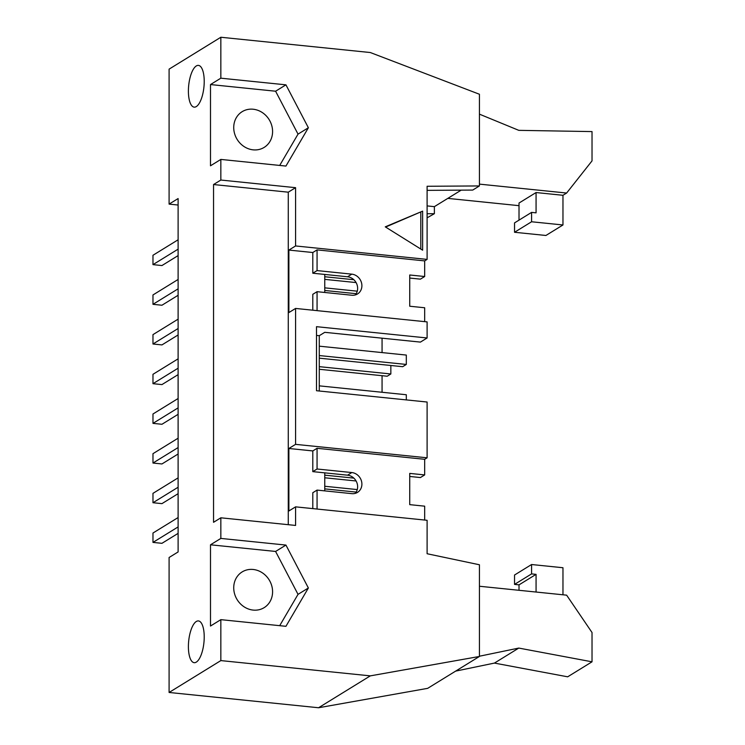<?xml version="1.0" encoding="UTF-8"?>
<svg xmlns="http://www.w3.org/2000/svg" width="745" height="745" viewBox="0 0 745 745"><rect width="100%" height="100%" fill="white"/><g stroke="black" fill="none" stroke-linecap="round" stroke-linejoin="round"><path stroke-width="1.12" d="M324.755 475.152L353.838 478.122M178.111 477.862L152.976 493.348L152.976 502.726L161.944 503.639L178.111 493.674M152.976 502.726L178.111 487.239M356.166 492.091L324.755 488.878M324.755 486.261L357.255 489.577M356.082 480.981L324.755 477.778M178.111 438.181L152.976 453.668L152.976 463.045L161.944 463.958L178.111 453.994M152.976 463.045L178.111 447.559M406.314 399.907L406.314 394.748L319.279 385.854M178.111 398.501L152.976 413.987L152.976 423.365L161.944 424.278L178.111 414.313M152.976 423.365L178.111 407.878M319.279 355.551L406.314 364.445L406.314 355.067L319.279 346.174M319.279 369.278L387.195 376.225L390.846 373.971L390.846 365.488M178.111 358.82L152.976 374.307L152.976 383.684L161.944 384.597L178.111 374.633M152.976 383.684L178.111 368.198M319.279 366.652L390.846 373.971M319.279 358.168L402.663 366.698L406.314 364.445M178.111 319.139L152.976 334.626L152.976 344.004L161.944 344.916L178.111 334.952M152.976 344.004L178.111 328.508M324.755 276.749L353.838 279.72M178.111 279.459L152.976 294.946L152.976 304.314L161.944 305.236L178.111 295.271M152.976 304.314L178.111 288.827M356.166 293.688L324.755 290.476M324.755 287.849L357.255 291.174M356.082 282.569L324.755 279.366M479.426 656.224L518.79 648.076L494.438 663.087L567.671 676.814L592.024 661.811L518.79 648.076M592.024 661.811L592.024 632.524L566.619 595.162L479.426 586.25M494.438 663.087L455.642 671.115M312.798 310.199L312.798 294.312L317.063 291.686L351.808 295.234A10.896 9.769 58.4 0 0 357.526 293.968A10.896 9.769 58.4 0 0 361.446 282.551A10.896 9.769 58.4 0 0 351.808 274.151L317.063 270.593L312.798 273.219L347.552 276.777A10.896 9.769 -121.6 0 1 356.715 283.854A10.896 9.769 -121.6 0 1 355.207 294.973M317.063 291.686L317.063 310.637M427.108 337.979L427.108 321.887L295.579 308.439L295.579 444.355L427.108 457.803L427.108 402.03L316.504 390.725L316.504 326.673L427.108 337.979L420.413 342.104L324.755 332.326L319.279 335.697L316.504 335.418M312.798 508.602L312.798 492.715L317.063 490.089L351.808 493.646A10.896 9.769 58.4 0 0 357.526 492.371A10.896 9.769 58.4 0 0 361.446 480.953A10.896 9.769 58.4 0 0 351.808 472.553L317.063 469.005L312.798 471.632L347.552 475.18A10.896 9.769 -121.6 0 1 356.715 482.257A10.896 9.769 -121.6 0 1 355.207 493.376M317.063 490.089L317.063 509.04M295.579 444.355L288.883 448.481L288.883 510.977L295.579 506.851L427.108 520.289L427.108 553.74L479.426 564.766L479.426 656.466L370.312 675.864L220.846 660.591L220.846 619.654L210.5 626.033L210.5 544.8L275.594 551.449L298.028 594.361L279.701 625.67M422.629 211.133L422.629 250.19L385.258 226.843L422.629 211.133L385.603 227.057M420.804 249.044L420.804 212.26M536.065 192.545L562.969 195.292L562.969 224.971L531.576 221.768L531.576 212.39L536.065 212.847L536.065 192.545L519.014 203.04L519.014 220.129M562.969 195.292L566.619 193.039L592.024 160.883L592.024 131.586L518.79 130.347L479.426 114.153M566.619 193.039L479.426 184.127M447.792 198.384L519.014 205.667M531.576 212.39L514.534 222.895L514.534 232.272L545.917 235.476L562.969 224.971M514.534 232.272L531.576 221.768M178.111 517.542L152.976 533.029L152.976 542.407L178.111 526.92M178.111 533.364L161.944 543.319L152.976 542.407M178.111 239.778L152.976 255.265L152.976 264.633L178.111 249.147M178.111 255.591L161.944 265.555L152.976 264.633M196.317 662.109A20.981 7.664 95.8 0 1 194.175 662.678A20.981 7.664 95.8 0 1 188.69 641.026A20.981 7.664 95.8 0 1 198.449 620.93A20.981 7.664 95.8 0 1 204.149 639.732A20.981 7.664 95.8 0 1 196.317 662.109M196.317 106.572A20.981 7.664 95.8 0 1 194.175 107.14A20.981 7.664 95.8 0 1 188.69 85.489A20.981 7.664 95.8 0 1 198.449 65.392A20.981 7.664 95.8 0 1 204.149 84.204A20.981 7.664 95.8 0 1 196.317 106.572M178.111 205.033L169.096 204.111L178.111 198.561L178.111 551.943L169.096 557.493L169.096 692.468L318.562 707.75L427.677 688.343L479.426 656.466M169.096 204.111L169.096 69.136L220.846 37.25L370.312 52.532L479.426 94.243L479.426 185.943L427.108 186.269L427.108 259.4L424.678 260.899L424.678 276.516L420.413 279.142L409.731 278.053M253.151 149.847A20.981 18.811 58.4 0 0 264.158 147.398A20.981 18.811 58.4 0 0 269.169 119.666A20.981 18.811 58.4 0 0 242.153 111.675A20.981 18.811 58.4 0 0 234.6 133.662A20.981 18.811 58.4 0 0 253.151 149.847M279.701 165.437L298.028 134.128L275.594 91.216L210.5 84.558L220.846 78.178L285.94 84.837L275.594 91.216M285.94 84.837L308.374 127.749L285.94 166.07L220.846 159.421L210.5 165.79L210.5 84.558M308.374 127.749L298.028 134.128M253.151 610.09A20.981 18.811 -121.6 0 1 234.6 593.905A20.981 18.811 -121.6 0 1 242.153 571.918A20.981 18.811 -121.6 0 1 269.169 579.908A20.981 18.811 -121.6 0 1 264.158 607.641A20.981 18.811 -121.6 0 1 253.151 610.09M210.5 544.8L220.846 538.421L285.94 545.07L275.594 551.449M285.94 545.07L308.374 587.982L298.028 594.361M308.374 587.982L285.94 626.312L220.846 619.654M318.562 707.75L370.312 675.864M169.096 692.468L220.846 660.591M220.846 538.421L220.846 517.803L213.545 522.301L213.545 184.536L220.846 180.039L220.846 159.421M220.846 78.178L220.846 37.25M427.108 217.829L434.372 213.694L427.108 213.741M382.064 338.183L382.064 352.59M382.064 375.694L382.064 392.27M427.108 205.909L434.372 206.654L434.372 213.694M461.183 190.143L434.372 206.654M427.108 190.357L472.73 190.068L479.426 185.943M424.678 276.516L409.731 274.989L409.731 306.232L424.678 307.76L424.678 321.635M220.846 180.039L295.579 187.675L295.579 245.952L427.108 259.4M295.579 187.675L288.278 192.182L213.545 184.536M288.278 192.182L288.278 524.694M295.579 506.851L295.579 525.439L220.846 517.803M427.108 457.803L424.678 459.302L424.678 474.928L409.731 473.401L409.731 504.644L424.678 506.172L424.678 520.047M424.678 474.928L420.413 477.554L409.731 476.455M295.579 245.952L288.883 250.078L288.883 312.565L295.579 308.439M288.883 250.078L312.798 252.518L312.798 273.219M324.755 292.468L324.755 274.439M312.798 252.518L317.063 249.892L424.678 260.899M317.063 249.892L317.063 270.593M319.279 391.004L319.279 335.697M324.755 490.881L324.755 472.851M288.883 448.481L312.798 450.93L312.798 471.632M312.798 450.93L317.063 448.304L424.678 459.302M317.063 448.304L317.063 469.005M536.065 592.042L536.065 574.358L519.014 584.862L519.014 590.301M536.065 574.358L531.576 573.901L514.534 584.397L519.014 584.862M531.576 573.901L531.576 564.524L514.534 575.028L514.534 584.397M531.576 564.524L562.969 567.737L562.969 594.789M347.552 276.777L351.808 274.151M347.552 475.18L351.808 472.553"/></g></svg>
